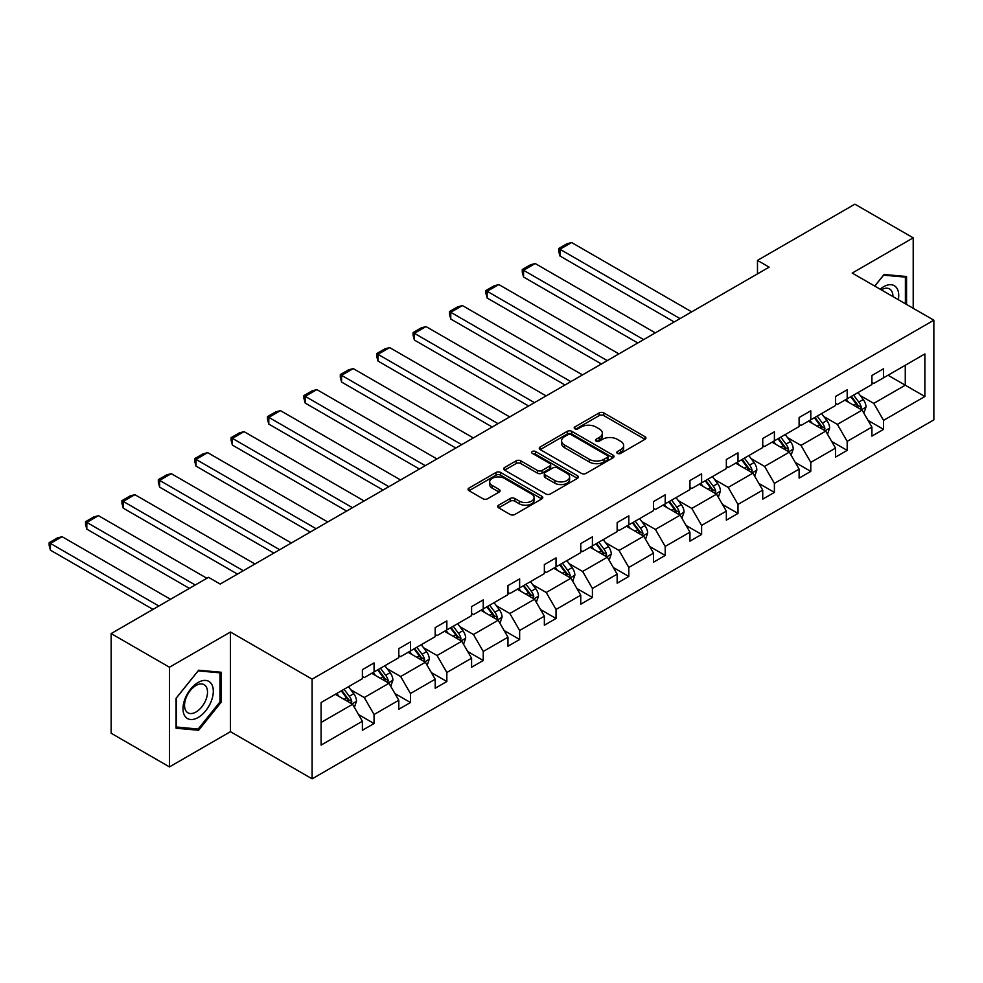<?xml version="1.0" encoding="UTF-8"?>
<svg xmlns="http://www.w3.org/2000/svg" width="983" height="983" viewBox="0 0 983 983"><rect width="100%" height="100%" fill="white"/><g stroke="black" fill="none" stroke-linecap="round" stroke-linejoin="round"><path stroke-width="1.47" d="M617.447 453.384A2.261 1.315 0 0 0 620.654 453.384L644.983 439.34A3.244 1.868 0 0 0 645.942 438.013A3.244 1.868 0 0 0 644.983 436.698L603.771 412.897A3.244 1.868 0 0 0 599.188 412.897L574.858 426.941A2.261 1.315 0 0 0 574.195 427.875A2.261 1.315 0 0 0 574.858 428.797A2.261 1.315 0 0 0 578.065 428.797L581.211 426.978A10.358 5.984 0 0 1 595.87 426.978L599.298 428.957A10.358 5.984 0 0 1 602.333 433.196A10.358 5.984 0 0 1 599.298 437.423L596.153 439.241A2.261 1.315 0 0 0 595.489 440.163A2.261 1.315 0 0 0 596.153 441.097A2.261 1.315 0 0 0 599.36 441.097L602.505 439.278A10.358 5.984 0 0 1 617.164 439.278L620.605 441.256A10.358 5.984 0 0 1 623.64 445.483A10.358 5.984 0 0 1 620.605 449.723L617.447 451.541A2.261 1.315 0 0 0 616.783 452.463A2.261 1.315 0 0 0 617.447 453.384L617.447 451.541M498.664 505.176A3.244 1.868 0 0 0 497.717 506.503A3.244 1.868 0 0 0 498.664 507.83L510.226 514.502A3.244 1.868 0 0 0 514.809 514.502L541.83 498.897A3.244 1.868 0 0 0 542.776 497.582A3.244 1.868 0 0 0 541.83 496.255L500.605 472.454A3.244 1.868 0 0 0 496.022 472.454L469.002 488.06A3.244 1.868 0 0 0 468.055 489.387A3.244 1.868 0 0 0 469.002 490.701L482.972 498.762A3.244 1.868 0 0 0 487.556 498.762L499.118 492.09A3.244 1.868 0 0 0 500.064 490.775A3.244 1.868 0 0 0 499.118 489.448L492.188 485.442A8.663 5.001 0 0 1 489.657 481.916A8.663 5.001 0 0 1 495.002 477.296A8.663 5.001 0 0 1 504.439 478.377L531.582 494.044A8.663 5.001 0 0 1 534.113 497.582A8.663 5.001 0 0 1 528.768 502.202A8.663 5.001 0 0 1 519.331 501.109L514.809 498.504A3.244 1.868 0 0 0 510.226 498.504L498.664 505.176L498.664 507.83L510.226 501.195L510.226 498.504M230.464 632.02L169.457 667.236L111.14 633.568L111.14 733.244L169.457 766.912L230.464 731.684L312.115 778.831L312.115 679.155L230.464 632.02L230.464 731.684M913.207 308.281L913.207 237.837L852.2 273.065L933.85 320.2L312.115 679.155M913.207 237.837L854.878 204.169L757.475 260.397L757.475 273.876M111.14 633.568L208.531 577.328L220.204 584.062L769.148 267.143L757.475 260.397M581.444 473.388A3.244 1.868 0 0 0 586.028 473.388L613.048 457.783A3.244 1.868 0 0 0 613.994 456.456A3.244 1.868 0 0 0 613.048 455.141L571.823 431.34A3.244 1.868 0 0 0 567.24 431.34L540.22 446.946A3.244 1.868 0 0 0 539.274 448.26A3.244 1.868 0 0 0 540.22 449.587L581.444 473.388M533.228 453.876A2.261 1.315 0 0 1 535.526 454.195L535.526 451.504L577.439 475.698A3.244 1.868 0 0 1 578.385 477.025A3.244 1.868 0 0 1 577.439 478.34L550.419 493.945A3.244 1.868 0 0 1 545.835 493.945L504.611 470.144L504.611 467.503A3.244 1.868 0 0 0 503.665 468.817A3.244 1.868 0 0 0 504.611 470.144M504.611 467.503L516.173 460.818A3.244 1.868 0 0 1 520.757 460.818L537.48 470.476A3.244 1.868 0 0 0 542.051 470.476L549.73 466.04A3.244 1.868 0 0 0 550.677 464.726A3.244 1.868 0 0 0 549.73 463.398L532.319 453.36A2.261 1.315 0 0 1 531.656 452.426A2.261 1.315 0 0 1 533.056 451.222A2.261 1.315 0 0 1 535.526 451.504M169.457 667.236L169.457 766.912M321.097 702.526L362.395 678.688L362.395 669.669L374.056 662.923L374.056 671.954L398.791 657.676L398.791 648.645L410.452 641.911L410.452 650.943L435.186 636.665L435.186 627.633L446.847 620.9L446.847 629.931L471.582 615.653L471.582 606.622L483.243 599.888L483.243 608.919L507.965 594.641L507.965 585.61L519.638 578.876L519.638 587.908L544.361 573.63L544.361 564.598L556.034 557.865L556.034 566.896L580.756 552.618L580.756 543.587L592.417 536.853L592.417 545.884L617.152 531.606L617.152 522.575L628.813 515.842L628.813 524.873L653.548 510.595L653.548 501.563L665.208 494.83L665.208 503.861L689.943 489.583L689.943 480.552L701.604 473.818L701.604 482.85L726.339 468.572L726.339 459.54L738 452.807L738 461.838L762.734 447.56L762.734 438.529L774.395 431.795L774.395 440.826L799.118 426.548L799.118 417.517L810.791 410.783L810.791 419.815L835.513 405.537L835.513 396.505L847.186 389.772L847.186 398.803L871.909 384.525L871.909 375.494L883.57 368.76L883.57 377.791L924.868 353.941L924.868 396.505L883.57 420.355L883.57 429.374L871.909 436.108L871.909 427.089L847.186 441.367L847.186 450.386L835.513 457.12L835.513 448.101L810.791 462.379L810.791 471.398L799.118 478.131L799.118 469.112L774.395 483.39L774.395 492.409L762.734 499.143L762.734 490.124L738 504.402L738 513.421L726.339 520.154L726.339 511.135L701.604 525.413L701.604 534.433L689.943 541.166L689.943 532.147L665.208 546.425L665.208 555.444L653.548 562.178L653.548 553.159L628.813 567.437L628.813 576.456L617.152 583.189L617.152 574.17L592.417 588.448L592.417 597.467L580.756 604.201L580.756 595.182L556.034 609.46L556.034 618.479L544.361 625.213L544.361 616.194L519.638 630.472L519.638 639.491L507.965 646.224L507.965 637.205L483.243 651.483L483.243 660.502L471.582 667.236L471.582 658.217L446.847 672.495L446.847 681.514L435.186 688.247L435.186 679.228L410.452 693.506L410.452 702.526L398.791 709.259L398.791 700.24L374.056 714.518L374.056 723.537L362.395 730.271L362.395 721.252L321.097 745.089L321.097 702.526M312.115 778.831L933.85 419.876L933.85 320.2M371.721 673.294L388.985 683.271L364.263 697.549L350.759 689.747M364.263 697.549L374.056 714.518M388.985 683.271L398.791 700.24M362.395 676.537L364.263 677.606L374.056 671.954M408.117 652.282L425.381 662.259L400.659 676.537L387.155 668.735M400.659 676.537L410.452 693.506M425.381 662.259L435.186 679.228M398.791 655.526L400.659 656.595L410.452 650.943M444.513 631.27L461.777 641.248L437.054 655.526L423.55 647.723M437.054 655.526L446.847 672.495M461.777 641.248L471.582 658.217M435.186 634.514L437.054 635.583L446.847 629.931M480.908 610.259L498.172 620.236L473.437 634.514L459.946 626.712M473.437 634.514L483.243 651.483M498.172 620.236L507.965 637.205M471.582 613.503L473.437 614.572L483.243 608.919M517.304 589.247L534.568 599.225L509.833 613.503L496.329 605.7M509.833 613.503L519.638 630.472M534.568 599.225L544.361 616.194M507.965 592.479L509.833 593.56L519.638 587.908M553.699 568.235L570.963 578.213L546.229 592.491L532.725 584.688M546.229 592.491L556.034 609.46M570.963 578.213L580.756 595.182M544.361 571.467L546.229 572.548L556.034 566.896M590.095 547.224L607.359 557.201L582.624 571.467L569.12 563.677M582.624 571.467L592.417 588.448M607.359 557.201L617.152 574.17M580.756 550.455L582.624 551.537L592.417 545.884M626.478 526.212L643.742 536.19L619.02 550.455L605.516 542.665M619.02 550.455L628.813 567.437M643.742 536.19L653.548 553.159M617.152 529.444L619.02 530.525L628.813 524.873M662.874 505.201L680.138 515.178L655.415 529.444L641.911 521.654M655.415 529.444L665.208 546.425M680.138 515.178L689.943 532.147M653.548 508.432L655.415 509.513L665.208 503.861M699.269 484.189L716.533 494.166L691.811 508.432L678.307 500.642M691.811 508.432L701.604 525.413M716.533 494.166L726.339 511.135M689.943 487.421L691.811 488.502L701.604 482.85M735.665 463.177L752.929 473.142L728.206 487.421L714.702 479.63M728.206 487.421L738 504.402M752.929 473.142L762.734 490.124M726.339 466.409L728.206 467.49L738 461.838M772.06 442.166L789.324 452.131L764.59 466.409L751.086 458.619M764.59 466.409L774.395 483.39M789.324 452.131L799.118 469.112M762.734 445.397L764.59 446.479L774.395 440.826M808.456 421.154L825.72 431.119L800.985 445.397L787.481 437.607M800.985 445.397L810.791 462.379M825.72 431.119L835.513 448.101M799.118 424.386L800.985 425.467L810.791 419.815M844.852 400.142L862.116 410.108L837.381 424.386L823.877 416.595M837.381 424.386L847.186 441.367M862.116 410.108L871.909 427.089M835.513 403.374L837.381 404.455L847.186 398.803M888.005 375.223L905.269 385.201L873.776 403.374L860.272 395.584M873.776 403.374L883.57 420.355M924.868 396.505L905.269 385.201L905.269 365.258L924.868 353.941M871.909 382.362L873.776 383.444L883.57 377.791M321.097 722.468L352.602 704.283L335.338 694.317M352.602 704.283L362.395 721.252M868.063 420.417L883.57 429.374M831.667 441.428L847.186 450.386M795.272 462.44L810.791 471.398M758.876 483.452L774.395 492.409M722.48 504.463L738 513.421M686.097 525.475L701.604 534.433M649.702 546.487L665.208 555.444M613.306 567.498L628.813 576.456M576.91 588.51L592.417 597.467M540.515 609.521L556.034 618.479M504.119 630.533L519.638 639.491M467.724 651.545L483.243 660.502M431.328 672.556L446.847 681.514M394.945 693.568L410.452 702.526M358.549 714.58L374.056 723.537M906.559 304.447L906.559 276.506L884.036 274.503L874.735 286.078M221.138 702.243L221.138 672.237L198.627 670.222L176.104 698.225L176.104 728.243L198.627 730.258L221.138 702.243L219.971 701.579M618.356 453.704L620.605 452.413A10.358 5.984 0 0 0 623.64 448.187L623.64 445.483M602.333 433.196L602.333 435.887A10.358 5.984 0 0 1 599.298 440.114L597.062 441.416M644.983 436.698L644.983 439.34L603.771 415.588A3.244 1.868 0 0 0 599.188 415.588L575.768 429.116M612.999 457.808L571.823 434.031A3.244 1.868 0 0 0 567.24 434.031L540.269 449.612M607.322 457.39A2.261 1.315 0 0 0 607.986 456.456A2.261 1.315 0 0 0 607.322 455.534L571.135 434.646A2.261 1.315 0 0 0 567.928 434.646L564.611 436.563A10.358 5.984 0 0 0 561.576 440.789A10.358 5.984 0 0 0 564.611 445.029L589.345 459.307A10.358 5.984 0 0 0 603.992 459.307L607.322 457.39L607.322 460.081A2.261 1.315 0 0 0 607.986 459.159L607.986 456.456M561.576 440.789L561.576 443.493A10.358 5.984 0 0 0 564.611 447.72L564.611 445.029M607.322 460.081L603.992 461.998A10.358 5.984 0 0 1 589.345 461.998L564.611 447.72M504.66 470.169L516.173 463.521L516.173 460.818M550.677 464.726L550.677 467.416A3.244 1.868 0 0 1 549.73 468.744L542.051 473.167A3.244 1.868 0 0 1 537.48 473.167L520.757 463.521A3.244 1.868 0 0 0 516.173 463.521M535.526 454.195L577.39 478.365M554.817 480.49A8.663 5.001 0 0 0 564.267 481.572A8.663 5.001 0 0 0 569.612 476.952A8.663 5.001 0 0 0 567.068 473.413L557.508 467.896A3.244 1.868 0 0 0 552.938 467.896L545.258 472.331A3.244 1.868 0 0 0 544.312 473.646A3.244 1.868 0 0 0 545.258 474.973L554.817 480.49L554.817 483.181A8.663 5.001 0 0 0 564.267 484.263A8.663 5.001 0 0 0 569.612 479.643L569.612 476.952M544.312 473.646L544.312 476.337A3.244 1.868 0 0 0 545.258 477.664L545.258 474.973M554.817 483.181L545.258 477.664M534.113 497.582L534.113 500.273A8.663 5.001 0 0 1 528.768 504.893A8.663 5.001 0 0 1 519.331 503.812L514.809 501.195A3.244 1.868 0 0 0 510.226 501.195M489.657 481.916L489.657 484.607A8.663 5.001 0 0 0 492.188 488.146L492.188 485.442M499.081 492.114L492.188 488.146M541.78 498.922L500.605 475.158A3.244 1.868 0 0 0 496.022 475.158L469.051 490.726M196.244 728.882L198.627 730.258M863.885 413.179L866.035 406.987A8.749 5.05 -120 0 0 863.246 399.54L857.999 392.549M680.027 318.59L559.954 249.264L571.615 242.531L691.688 311.857M848.612 402.317L846.338 399.282M559.954 255.998L558.663 251.218L558.663 248.527L559.954 249.264L559.954 255.998L674.191 321.957M860.825 409.37L861.305 407.355A8.749 5.05 -120 0 0 858.81 402.096L853.576 395.105M851.376 396.37L857.139 404.074A4.448 2.568 60 0 1 857.95 405.426L861.305 407.355M850.774 396.727L856.009 403.718A8.749 5.05 60 0 1 858.184 407.847M558.663 248.527L566.835 243.809L571.615 242.531M827.489 434.191L829.64 427.998A8.749 5.05 -120 0 0 826.85 420.552L821.604 413.56M643.632 339.602L523.558 270.276L535.219 263.542L655.292 332.868M812.216 423.329L809.943 420.294M523.558 277.009L522.268 272.23L522.268 269.539L523.558 270.276L523.558 277.009L637.795 342.969M824.43 430.382L824.921 428.367A8.749 5.05 -120 0 0 822.415 423.108L817.18 416.116M814.981 417.382L820.756 425.086A4.448 2.568 60 0 1 821.555 426.438L824.921 428.367M814.379 417.738L819.613 424.73A8.749 5.05 60 0 1 821.788 428.858M522.268 269.539L530.439 264.82L535.219 263.542M791.094 455.203L793.244 449.01A8.749 5.05 -120 0 0 790.455 441.564L785.22 434.572M607.236 360.614L487.163 291.287L498.823 284.554L618.897 353.88M775.82 444.341L773.547 441.306M487.163 298.021L485.872 293.241L485.872 290.55L487.163 291.287L487.163 298.021L601.399 363.98M788.034 451.394L788.526 449.378A8.749 5.05 -120 0 0 786.019 444.119L780.785 437.128M778.597 438.393L784.36 446.098A4.448 2.568 60 0 1 785.171 447.449L788.526 449.378M777.983 438.75L783.218 445.741A8.749 5.05 60 0 1 785.405 449.87M485.872 290.55L494.044 285.832L498.823 284.554M898.339 299.704A21.442 12.386 120 0 0 880.129 289.186M892.933 296.583A16.232 9.375 120 0 0 889.566 288.953A16.232 9.375 120 0 0 881.284 289.862M874.784 286.102L883.57 275.166L905.392 277.108L905.392 303.772M903.942 276.272L905.392 277.108M211.284 701.137A21.442 12.386 120 0 0 205.742 680.433A21.442 12.386 120 0 0 185.025 698.79A21.442 12.386 120 0 0 190.579 719.507A21.442 12.386 120 0 0 211.284 701.137M205.975 699.626A16.232 9.375 120 0 0 204.145 684.684A16.232 9.375 120 0 0 186.082 697.856A16.232 9.375 120 0 0 187.913 712.798A16.232 9.375 120 0 0 205.975 699.626M176.338 727.101L176.338 698.016L198.161 670.885L219.971 672.839L219.971 701.911L198.161 729.054L176.104 726.965M218.521 672.003L219.971 672.839M754.698 476.214L756.849 470.021A8.749 5.05 -120 0 0 754.059 462.575L748.825 455.584M570.84 381.625L450.767 312.299L462.428 305.566L582.501 374.892M739.425 465.352L737.152 462.317M450.767 319.033L449.489 314.253L449.489 311.562L450.767 312.299L450.767 319.033L565.016 384.992M751.639 472.405L752.13 470.39A8.749 5.05 -120 0 0 749.624 465.143L744.389 458.139M742.202 459.405L747.965 467.109A4.448 2.568 60 0 1 748.776 468.461L752.13 470.39M741.587 459.761L746.822 466.753A8.749 5.05 60 0 1 749.009 470.882M449.489 311.562L457.648 306.843L462.428 305.566M718.315 497.226L720.453 491.033A8.749 5.05 -120 0 0 717.664 483.587L712.429 476.595M534.445 402.637L414.371 333.311L426.032 326.577L546.118 395.903M703.029 486.364L700.756 483.329M414.371 340.044L413.093 335.264L413.093 332.573L414.371 333.311L414.371 340.044L528.621 406.004M715.243 493.417L715.735 491.402A8.749 5.05 -120 0 0 713.228 486.155L707.993 479.163M705.806 480.417L711.569 488.121A4.448 2.568 60 0 1 712.38 489.473L715.735 491.402M705.192 480.773L710.426 487.765A8.749 5.05 60 0 1 712.614 491.893M413.093 332.573L421.252 327.855L426.032 326.577M681.919 518.238L684.057 512.045A8.749 5.05 -120 0 0 681.268 504.598L676.034 497.607M498.049 423.648L377.976 354.322L389.649 347.589L509.722 416.915M666.634 507.375L664.373 504.34M377.976 361.056L376.698 356.276L376.698 353.585L377.976 354.322L377.976 361.056L492.225 427.015M678.848 514.428L679.339 512.426A8.749 5.05 -120 0 0 676.832 507.167L671.598 500.175M669.411 501.428L675.174 509.133A4.448 2.568 60 0 1 675.985 510.484L679.339 512.426M668.796 501.785L674.043 508.776A8.749 5.05 60 0 1 676.218 512.905M376.698 353.585L384.857 348.867L389.649 347.589M645.524 539.249L647.662 533.056A8.749 5.05 -120 0 0 644.873 525.61L639.638 518.619M461.666 444.66L341.58 375.334L353.253 368.6L473.327 437.926M630.25 528.387L627.977 525.352M341.58 382.068L340.302 377.288L340.302 374.597L341.58 375.334L341.58 382.068L455.829 448.027M642.452 535.44L642.943 533.437A8.749 5.05 -120 0 0 640.449 528.178L635.202 521.187M633.015 522.44L638.778 530.144A4.448 2.568 60 0 1 639.589 531.496L642.943 533.437M632.401 522.796L637.648 529.788A8.749 5.05 60 0 1 639.822 533.916M340.302 374.597L348.461 369.878L353.253 368.6M609.128 560.261L611.266 554.068A8.749 5.05 -120 0 0 608.477 546.622L603.243 539.63M425.27 465.672L305.197 396.346L316.858 389.612L436.931 458.938M593.855 549.399L591.582 546.364M305.197 403.079L303.907 398.299L303.907 395.608L305.197 396.346L305.197 403.079L419.434 469.038M606.069 556.452L606.548 554.449A8.749 5.05 -120 0 0 604.053 549.19L598.807 542.198M596.62 543.452L602.382 551.156A4.448 2.568 60 0 1 603.193 552.507L606.548 554.449M596.017 543.808L601.252 550.799A8.749 5.05 60 0 1 603.427 554.928M303.907 395.608L312.078 390.89L316.858 389.612M572.733 581.285L574.883 575.08A8.749 5.05 -120 0 0 572.094 567.633L566.847 560.642M388.875 486.683L268.801 417.357L280.462 410.624L400.536 479.95M557.459 570.41L555.186 567.375M268.801 424.091L267.511 419.311L267.511 416.62L268.801 417.357L268.801 424.091L383.038 490.05M569.673 577.463L570.165 575.46A8.749 5.05 -120 0 0 567.658 570.201L562.423 563.21M560.224 564.463L565.987 572.167A4.448 2.568 60 0 1 566.798 573.519L570.165 575.46M559.622 564.82L564.856 571.811A8.749 5.05 60 0 1 567.031 575.94M267.511 416.62L275.682 411.902L280.462 410.624M536.337 602.296L538.487 596.091A8.749 5.05 -120 0 0 535.698 588.645L530.451 581.653M352.479 507.695L232.406 438.369L244.067 431.635L364.14 500.961M521.064 591.422L518.791 588.387M232.406 445.102L231.116 440.323L231.116 437.632L232.406 438.369L232.406 445.102L346.643 511.062M533.278 598.475L533.769 596.472A8.749 5.05 -120 0 0 531.262 591.213L526.028 584.221M523.828 585.487L529.604 593.179A4.448 2.568 60 0 1 530.402 594.531L533.769 596.472M523.226 585.831L528.461 592.823A8.749 5.05 60 0 1 530.636 596.951M231.116 437.632L239.287 432.913L244.067 431.635M499.942 623.308L502.092 617.103A8.749 5.05 -120 0 0 499.303 609.657L494.068 602.665M316.084 528.707L196.01 459.38L207.671 452.647L327.744 521.973M484.668 612.434L482.395 609.399M196.01 466.114L194.72 461.334L194.72 458.643L196.01 459.38L196.01 466.114L310.247 532.073M496.882 619.487L497.373 617.484A8.749 5.05 -120 0 0 494.867 612.225L489.632 605.233M487.445 606.499L493.208 614.191A4.448 2.568 60 0 1 494.019 615.542L497.373 617.484M486.831 606.843L492.065 613.834A8.749 5.05 60 0 1 494.252 617.963M194.72 458.643L202.891 453.925L207.671 452.647M463.546 644.32L465.696 638.114A8.749 5.05 -120 0 0 462.907 630.668L457.673 623.677M279.688 549.718L159.615 480.392L171.275 473.659L291.361 542.985M448.273 633.445L445.999 630.41M159.615 487.126L158.337 482.346L158.337 479.655L159.615 480.392L159.615 487.126L273.864 553.085M460.486 640.498L460.978 638.495A8.749 5.05 -120 0 0 458.471 633.236L453.237 626.245M451.05 627.51L456.812 635.202A4.448 2.568 60 0 1 457.623 636.554L460.978 638.495M450.435 627.854L455.67 634.846A8.749 5.05 60 0 1 457.857 638.975M158.337 479.655L166.496 474.936L171.275 473.659M427.163 665.331L429.301 659.126A8.749 5.05 -120 0 0 426.511 651.68L421.277 644.688M243.292 570.73L123.219 501.404L134.88 494.67L254.966 563.996M411.877 654.457L409.616 651.422M123.219 508.137L121.941 503.357L121.941 500.666L123.219 501.404L123.219 508.137L237.468 574.097M424.091 661.51L424.582 659.507A8.749 5.05 -120 0 0 422.076 654.248L416.841 647.256M414.654 648.522L420.417 656.214A4.448 2.568 60 0 1 421.228 657.566L424.582 659.507M414.04 648.866L419.286 655.858A8.749 5.05 60 0 1 421.461 659.986M121.941 500.666L130.1 495.948L134.88 494.67M390.767 686.343L392.905 680.138A8.749 5.05 -120 0 0 390.116 672.691L384.881 665.7M195.236 585.008L86.823 522.415L98.497 515.682L206.897 578.274M375.481 675.468L373.221 672.433M86.823 529.149L85.546 524.369L85.546 521.678L86.823 522.415L86.823 529.149L189.412 588.375M387.695 682.521L388.187 680.519A8.749 5.05 -120 0 0 385.68 675.26L380.446 668.268M378.258 669.534L384.021 677.226A4.448 2.568 60 0 1 384.832 678.577L388.187 680.519M377.644 669.878L382.891 676.869A8.749 5.05 60 0 1 385.066 680.998M85.546 521.678L93.704 516.96L98.497 515.682M354.371 707.355L356.51 701.149A8.749 5.05 -120 0 0 353.72 693.703L348.486 686.712M158.841 606.019L50.428 543.427L62.101 536.693L170.514 599.286M339.098 696.48L336.825 693.457M50.428 550.161L49.15 545.381L49.15 542.69L50.428 543.427L50.428 550.161L153.016 609.386M351.3 703.533L351.791 701.53A8.749 5.05 -120 0 0 349.297 696.271L344.05 689.28M341.863 690.545L347.626 698.237A4.448 2.568 60 0 1 348.437 699.589L351.791 701.53M341.261 690.889L346.495 697.881A8.749 5.05 60 0 1 348.67 702.009M49.15 542.69L57.321 537.971L62.101 536.693M620.605 452.413L620.605 449.723M596.153 441.097L596.153 439.241M599.298 440.114L599.298 437.423M574.858 428.797L574.858 426.941M599.188 415.588L599.188 412.897M603.771 415.588L603.771 412.897M540.22 449.587L540.22 446.946M567.24 434.031L567.24 431.34M571.823 434.031L571.823 431.34M613.048 457.783L613.048 455.141M589.345 461.998L589.345 459.307M603.992 461.998L603.992 459.307M520.757 463.521L520.757 460.818M537.48 473.167L537.48 470.476M542.051 473.167L542.051 470.476M549.73 468.744L549.73 466.04M577.439 478.34L577.439 475.698M514.809 501.195L514.809 498.504M519.331 503.812L519.331 501.109M499.118 492.09L499.118 489.448M469.002 490.701L469.002 488.06M496.022 475.158L496.022 472.454M500.605 475.158L500.605 472.454M541.83 498.897L541.83 496.255M861.477 409.751L865.974 407.159M858.81 402.096L863.246 399.54M853.527 405.156L856.009 403.718M825.093 430.763L829.578 428.17M822.415 423.108L826.85 420.552M817.131 426.167L819.613 424.73M788.698 451.775L793.183 449.182M786.019 444.119L790.455 441.564M780.735 447.179L783.218 445.741M752.302 472.786L756.787 470.193M749.624 465.143L754.059 462.575M744.34 468.191L746.822 466.753M715.907 493.798L720.392 491.205M713.228 486.155L717.664 483.587M707.944 489.202L710.426 487.765M679.511 514.809L684.008 512.217M676.832 507.167L681.268 504.598M671.549 510.214L674.043 508.776M643.115 535.821L647.613 533.228M640.449 528.178L644.873 525.61M635.153 531.225L637.648 529.788M606.72 556.833L611.217 554.24M604.053 549.19L608.477 546.622M598.77 552.237L601.252 550.799M570.324 577.844L574.822 575.252M567.658 570.201L572.094 567.633M562.374 573.249L564.856 571.811M533.941 598.856L538.426 596.263M531.262 591.213L535.698 588.645M525.979 594.26L528.461 592.823M497.545 619.868L502.03 617.275M494.867 612.225L499.303 609.657M489.583 615.272L492.065 613.834M461.15 640.879L465.635 638.286M458.471 633.236L462.907 630.668M453.188 636.284L455.67 634.846M424.754 661.891L429.239 659.298M422.076 654.248L426.511 651.68M416.792 657.295L419.286 655.858M388.359 682.902L392.856 680.31M385.68 675.26L390.116 672.691M380.396 678.307L382.891 676.869M351.963 703.914L356.46 701.321M349.297 696.271L353.72 693.703M344.001 699.318L346.495 697.881"/></g></svg>
